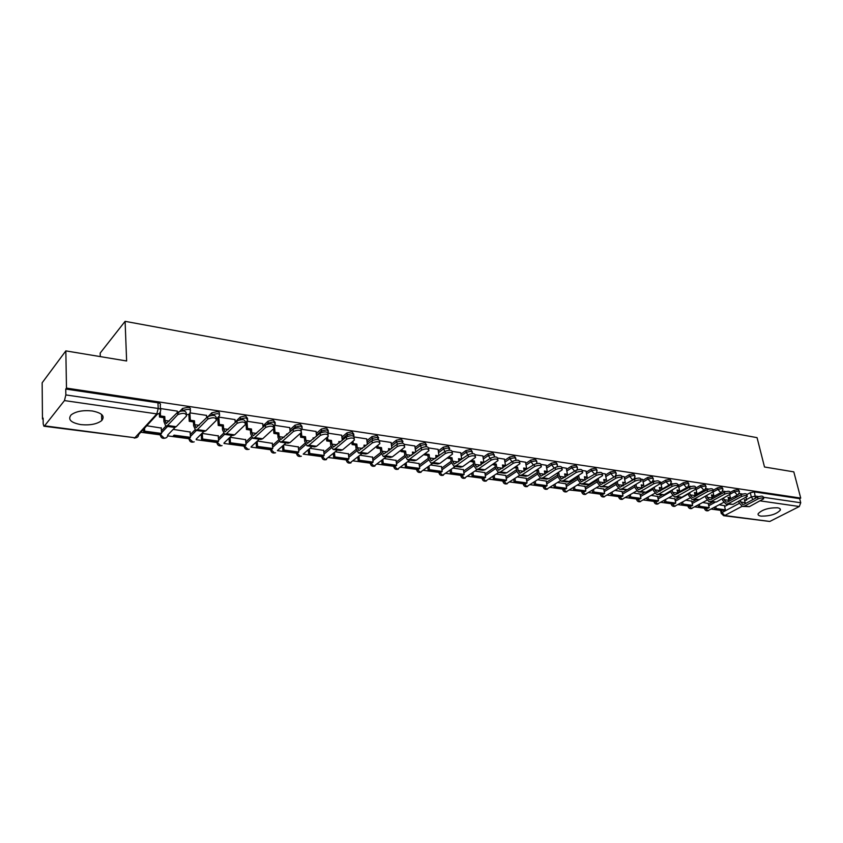 <?xml version="1.0" encoding="UTF-8"?>
<svg xmlns="http://www.w3.org/2000/svg" width="843" height="843" viewBox="0 0 843 843"><rect width="100%" height="100%" fill="white"/><g stroke="black" fill="none" stroke-linecap="round" stroke-linejoin="round"><path stroke-width="1.26" d="M80.823 424.609C90.053 425.483 97.029 424.134 101.74 420.562C105.206 416.126 102.024 412.933 92.182 410.952C82.972 410.025 75.944 411.331 71.128 414.882C67.556 419.456 70.791 422.691 80.823 424.609M761.145 516.127C770.112 516.179 776.508 514.188 780.333 510.141C780.713 508.94 779.733 508.15 777.394 507.781C768.426 507.707 762.009 509.688 758.142 513.724C757.741 514.968 758.742 515.768 761.145 516.127M190.149 410.046L190.128 409.582C190.887 408.507 190.181 407.749 187.978 407.295L182.541 408.455L182.657 410.436L188.094 409.276C190.297 409.73 191.013 410.488 190.244 411.563C190.149 413.681 188.99 414.703 186.735 414.619M219.264 414.334L219.233 413.86C219.97 412.817 219.296 412.079 217.188 411.658L211.814 412.796L211.951 414.767L217.325 413.618C219.433 414.039 220.107 414.777 219.37 415.81L216.63 418.908M247.61 418.518L245.619 415.905L240.308 417.032L240.455 418.971L245.777 417.843L247.726 419.94L245.608 422.975M275.218 422.585L273.29 420.035L268.042 421.142L268.2 423.06L273.459 421.953L275.334 423.955L273.648 426.189C273.248 423.492 270.519 423.144 265.45 425.135L253.248 435.789L251.783 432.765L251.477 428.992L250.36 430.046L246.441 429.487L245.924 422.88M302.089 426.558L300.245 424.061L295.05 425.157L295.229 427.043L300.424 425.957L302.226 427.865L301.225 430.383M328.285 430.425L326.494 427.981L321.352 429.055L321.552 430.931L326.694 429.846L328.412 431.679L328.159 432.828M353.807 434.198L352.079 431.806L346.989 432.859L347.2 434.714L352.29 433.65L353.944 435.399L353.775 436.231M378.686 437.875L377.011 435.525L371.984 436.569L372.206 438.402L377.243 437.348L378.707 439.73M402.954 441.458L401.331 439.161L396.358 440.194L396.589 441.995L401.563 440.963L402.986 443.239M426.621 444.956L425.051 442.701L420.12 443.713L420.372 445.504L425.293 444.482L426.663 446.727M449.719 448.381L448.191 446.158L443.313 447.159L443.576 448.929L448.455 447.918L449.751 450.173M472.259 451.711L470.773 449.53L465.958 450.52L466.221 452.269L471.047 451.279L472.407 452.659L472.27 453.587M494.272 454.967L492.828 452.817L488.055 453.797L488.329 455.526L493.113 454.546L494.419 455.863L494.24 456.948M515.768 458.149L514.367 456.031L509.636 457.001L509.92 458.708L514.651 457.749L515.916 459.003L515.695 460.257M536.77 461.258L535.4 459.182L530.721 460.13L531.016 461.827L535.695 460.868L536.917 462.069L536.622 463.524M557.286 464.293L555.948 462.249L551.322 463.186L551.628 464.862L556.254 463.924L557.434 465.062L557.044 466.759M577.35 467.264L576.043 465.252L571.449 466.179L571.765 467.833L576.359 466.906L577.487 467.991L576.96 469.962M596.96 470.162L595.674 468.181L591.133 469.098L591.459 470.742L596.001 469.825L597.086 470.858L596.328 473.176M616.128 473.007L614.884 471.047L610.385 471.954L610.711 473.576L615.211 472.67L616.265 473.661L615.053 476.548M634.884 475.779L633.662 473.85L629.205 474.746L629.542 476.358L633.999 475.463L635.021 476.4L634.094 478.95L632.535 479.635L629.542 476.358L624.652 479.309M653.241 478.497L652.039 476.601L647.624 477.486L647.972 479.077L652.387 478.192L653.367 479.087L652.408 481.68L650.922 482.312L647.972 479.077L643.093 481.964M671.197 481.163L670.027 479.277L665.654 480.162L666.002 481.732L670.375 480.858L671.323 481.711L670.322 484.356L668.91 484.936L666.002 481.732L661.133 484.567M688.773 483.766L687.625 481.911L683.294 482.776L683.641 484.335L687.983 483.471L688.9 484.293L687.877 486.959L686.518 487.507L683.641 484.335L678.805 487.106M705.981 486.316L704.853 484.483L700.565 485.336L700.923 486.885L705.212 486.032L706.097 486.811L705.054 489.52L703.757 490.015L700.923 486.885L696.097 489.593M722.841 488.814L721.734 487.001L717.477 487.855L717.846 489.383L722.093 488.54L722.946 489.277L721.882 492.017L720.649 492.481L717.846 489.383L713.03 492.038M739.343 491.258L738.257 489.467L734.042 490.31L734.411 491.827L738.626 490.984L739.459 491.701L738.363 494.462L737.182 494.894L734.411 491.827L730.596 493.903M65.838 350.888L126.629 360.983L125.101 321.341L757.056 437.654L764.506 467.001L793.811 471.869L800.724 498.097L66.481 388.107L65.838 350.888L42.15 382.796L42.466 419.003L43.151 419.097M140.792 432.248L159.98 434.83M167.652 435.863L188.674 438.697M196.187 439.709L216.619 442.459M223.985 443.45L243.838 446.126M251.056 447.106L270.371 449.709M277.452 450.657L296.241 453.186M312.026 446.527L303.185 454.114L321.468 456.59M328.391 457.517L346.073 459.899M352.996 460.836L370.088 463.134M377.011 464.071L393.523 466.295M400.446 467.233L416.41 469.382M423.323 470.31L438.75 472.386M445.662 473.323L460.584 475.336M467.496 476.263L481.922 478.202M488.824 479.13L502.776 481.016M509.667 481.943L523.166 483.766M530.047 484.683L543.103 486.443M549.963 487.37L562.608 489.077M569.457 489.994L581.933 491.353M588.519 492.565L600.342 494.156M607.181 495.083L618.593 496.622M625.443 497.539L636.476 499.024M643.314 499.952L653.978 501.385M660.828 502.312L671.133 503.692M677.972 504.62L687.93 505.958M694.769 506.885L704.4 508.181M711.229 509.098L720.533 510.352M100.285 356.61L100.18 353.08L125.101 321.341M42.466 419.003L43.141 418.139L43.193 423.86L43.899 426.21L44.584 425.841L64.458 400.583L65.849 394.924L158.221 408.476C160.486 408.939 161.255 409.709 160.518 410.794C160.391 412.975 159.158 414.008 156.798 413.892L64.458 400.583M66.481 388.107L65.754 389.044L65.849 394.924M724.611 506.474L728.405 504.441M746.866 494.546L750.27 492.712L751.324 496.959L755.497 496.127L758.816 496.611M800.724 498.097L799.649 498.645L800.734 502.765L799.301 506.517L769.785 521.459L723.8 515.716M708.215 503.44L702.735 502.512M691.692 501.163L685.907 500.194M674.821 498.835L668.731 497.823M657.603 496.464L651.196 495.399M678.246 484.62L677.719 484.504L677.993 485.789M640.027 494.04L633.283 492.923M660.585 482.027L659.5 481.827M622.071 491.564L614.99 490.405M642.545 479.382L640.87 479.098M603.725 489.035L596.286 487.823M624.105 476.674L621.818 476.295M584.989 486.443L577.181 485.178M605.263 473.903L602.323 473.439M565.843 483.808L557.644 482.481M585.99 471.079L582.387 470.51M546.264 481.111L537.665 479.72M566.296 468.192L561.986 467.507M526.253 478.35L517.223 476.906M546.148 465.231L541.101 464.44M505.789 475.526L496.316 474.019M525.526 462.206L519.72 461.3M484.851 472.638L474.925 471.058M504.43 459.108L497.823 458.086M463.429 469.688L453.028 468.044M482.828 455.937L475.389 454.788M441.5 466.664L430.604 464.946M460.721 452.691L452.396 451.416M419.055 463.566L407.643 461.774M438.065 449.372L428.824 447.949M396.062 460.404L384.123 458.529M414.861 445.968L404.661 444.409M372.522 457.159L360.014 455.199M391.078 442.47L379.866 440.763M348.391 453.829L335.303 451.785M366.705 438.897L354.429 437.032M323.659 450.425L309.971 448.286M341.7 435.23L328.317 433.197M298.306 446.927L283.996 444.704M316.051 431.468L301.92 429.319M272.3 443.344L257.347 441.026M289.739 427.612L275.06 425.367M245.619 439.667L230.16 437.275M262.721 423.65L247.484 421.321M218.242 435.894L202.362 433.428M234.986 419.582L219.148 417.159M190.139 432.027L173.827 429.487M206.493 415.399L190.044 412.88M161.276 428.054L146.766 425.757M177.22 411.11L160.412 408.528M161.413 430.815L165.786 426.189L163.932 421.584L163.732 417.664L164.775 416.558L164.965 420.467L166.25 423.576L177.652 412.227C183.036 410.183 185.934 410.625 186.366 413.565M177.673 413.607L182.541 408.455L182.699 410.847M190.286 434.598L194.923 429.909M207.715 416.958L211.814 412.796M218.411 438.297L223.458 433.386M235.176 422.016L240.308 417.032M245.798 441.911L251.33 436.748M262.921 425.926L268.042 421.142M272.489 445.452L278.527 440.014M289.939 429.751L295.05 425.157M298.496 448.908L305.05 443.218M316.262 433.481L321.352 429.055M323.86 452.291L330.92 446.358M341.91 437.127L346.989 432.859M348.591 455.599L356.157 449.445M366.916 440.699L371.984 436.569M372.722 458.834L380.783 452.47M391.3 444.177L396.358 440.194M396.273 461.996L404.819 455.441M415.083 447.58L420.12 443.713M419.256 465.083L428.265 458.371M438.286 450.91L443.313 447.159M441.711 468.107L451.142 461.269M460.942 454.156L465.958 450.52M463.629 471.068L473.471 464.103M483.05 457.338L488.055 453.797M485.062 473.956L495.284 466.906M504.651 460.447L509.636 457.001M505.99 476.78L516.58 469.656M525.747 463.481L530.721 460.13M526.464 479.551L537.381 472.365M546.359 466.453L551.322 463.186M546.475 482.259L557.718 475.02M566.517 469.361L571.449 466.179M566.043 484.915L577.592 477.633M586.212 472.206L591.133 469.098M585.19 487.517L597.023 480.204M605.474 474.988L610.385 471.954M603.936 490.057L616.033 482.733M624.315 477.707L629.205 474.746M622.271 492.544L626.602 489.973M642.756 480.384L647.624 477.486M640.227 494.989L644.136 492.702M660.796 482.986L665.654 480.162M657.803 497.381L661.681 495.157M678.457 485.547L683.294 482.776M675.022 499.72L678.878 497.549M695.77 488.044L700.565 485.336M691.882 502.017L695.717 499.888M713.157 490.236L717.477 487.855M708.415 504.272L712.23 502.186M730.186 492.407L734.042 490.31M724.422 505.674L719.216 504.788M742.799 494.061L739.132 493.524M725.992 491.595L722.62 491.1M708.815 489.077L705.76 488.624M691.271 486.495L688.541 486.095M673.346 483.861L670.965 483.513M655.022 481.174L652.998 480.879M636.296 478.424L634.642 478.181M617.139 475.61L615.885 475.431M597.539 472.733L596.707 472.607M65.754 389.044L157.947 402.806C160.212 403.27 160.971 404.05 160.244 405.146L160.444 409.34M799.649 498.645L754.453 491.89L750.27 492.712M740.101 500.573L742.62 504.451L744.211 504.198L757.562 497.128C760.818 495.895 762.715 495.842 763.252 496.959L763.579 498.276M742.715 506.432L749.332 506.654L763.705 498.761C763.168 497.655 761.271 497.718 758.005 498.94L744.643 506L742.293 506.369L739.079 502.723L738.731 501.3M736.634 495.389L737.003 496.927M746.023 497.402L746.677 500.036L744.401 499.709L745.444 503.545M714.875 509.288L724.074 510.531L725.401 509.825L716.192 508.582L714.875 509.288L714.421 507.37M715.739 506.664L716.192 508.582M724.379 505.505L725.401 509.825M744.632 500.668L746.677 500.036M735.633 497.655L735.265 496.127M723.642 498.055L724.021 499.667L726.181 502.143L727.772 501.891L741.092 494.725C744.401 493.461 746.329 493.418 746.856 494.567L747.183 495.884M726.276 504.146L732.978 504.367L747.309 496.401C746.772 495.241 744.854 495.294 741.534 496.548L728.204 503.703L725.855 504.082L722.662 500.405L722.272 498.793M720.175 492.955L720.502 494.325M729.701 494.767L730.407 497.697L728.089 497.37L729.09 501.185M698.478 507.075L707.867 508.34L709.195 507.634L699.795 506.358L698.478 507.075L698.025 505.094M699.342 504.377L699.795 506.358M708.183 503.271L709.195 507.634M728.32 498.339L730.407 497.697M719.132 495.073L718.805 493.692M706.845 495.473L707.266 497.296L709.406 499.794L710.986 499.53L724.274 492.259C727.635 490.984 729.585 490.942 730.122 492.143L730.428 493.44M709.5 501.806L716.297 502.049L730.565 493.987C730.038 492.786 728.078 492.828 724.717 494.114L711.418 501.364L709.079 501.754L705.897 498.044L705.486 496.232M703.368 490.457L703.652 491.669M713.03 492.017L713.8 495.315L711.429 494.978L712.388 498.761M681.745 504.82L691.334 506.116L692.651 505.389L683.062 504.093L681.745 504.82L681.292 502.765M682.598 502.038L683.062 504.093M691.65 500.984L692.651 505.389M711.661 495.958L713.8 495.315M702.293 492.428L702.008 491.216M689.69 492.839L690.143 494.873L692.272 497.391L693.852 497.117L707.098 489.751C710.523 488.445 712.493 488.413 713.02 489.657L713.326 490.942M692.366 499.425L699.258 499.667L713.463 491.522C712.936 490.278 710.955 490.31 707.53 491.617L694.274 498.972L691.945 499.372L688.794 495.631L688.331 493.598M686.213 487.907L686.444 488.94M695.97 489.045L696.845 492.881L694.432 492.544L695.349 496.285M664.663 502.512L674.453 503.84L675.77 503.102L665.981 501.775L664.663 502.512L664.2 500.394M665.517 499.646L665.981 501.775M674.779 498.656L675.77 503.102M694.653 493.524L696.845 492.881M685.096 489.709L684.864 488.677M672.166 490.131L672.672 492.396L674.779 494.936L689.553 487.18C693.03 485.842 695.032 485.831 695.559 487.117L695.854 488.392M674.864 496.991L681.85 497.244L695.991 489.003C695.464 487.707 693.462 487.728 689.974 489.066L676.76 496.527L674.442 496.938L671.313 493.166L670.817 490.9M668.689 485.294L668.878 486.137M678.236 484.588L679.542 490.405L677.066 490.046L677.941 493.756M647.234 500.162L657.224 501.511L658.531 500.763L648.541 499.414L647.234 500.162L646.76 497.96M648.067 497.201L648.541 499.414M657.561 496.274L658.531 500.763M677.287 491.047L679.542 490.405M667.53 486.917L667.34 486.074M654.273 487.349L654.811 489.867L656.908 492.428L671.618 484.556C675.159 483.197 677.192 483.187 677.709 484.535M656.982 494.504L664.073 494.757L678.141 486.432C677.614 485.094 675.58 485.104 672.04 486.464L658.878 494.03L656.571 494.451L653.462 490.647L652.925 488.139M650.785 482.628L650.922 483.271M660.575 481.996L661.85 487.865L659.331 487.507L660.164 491.163M629.426 497.76L639.626 499.14L640.933 498.382L630.733 497.001L629.426 497.76L628.952 495.473M630.258 494.704L630.733 497.001M639.985 493.85L640.933 498.382M659.553 488.508L661.85 487.865M649.584 484.061L649.447 483.418M635.98 484.504L636.56 487.275L638.636 489.867L653.293 481.88C656.897 480.489 658.952 480.489 659.468 481.89L659.742 483.123M638.709 491.964L645.907 492.228L659.89 483.808C659.374 482.417 657.308 482.407 653.704 483.798L640.596 491.48L638.299 491.901L635.222 488.076L634.642 485.294M642.535 479.34L643.789 485.273L641.207 484.904L641.997 488.519M611.249 495.305L621.67 496.717L622.966 495.947L612.534 494.535L611.249 495.305L610.764 492.934M612.06 492.154L612.534 494.535M622.029 491.374L622.966 495.947M641.428 485.916L643.789 485.273M617.297 481.574L617.919 484.641L619.974 487.243L634.558 479.14C638.225 477.718 640.311 477.728 640.828 479.182L641.08 480.405M620.037 489.361L627.34 489.635L641.238 481.121C640.722 479.678 638.625 479.656 634.958 481.079L621.913 488.877L619.626 489.309L616.581 485.442L615.959 482.386M624.094 476.632L625.327 482.628L622.692 482.249L623.441 485.8M592.671 492.807L603.314 494.24L604.6 493.461L593.957 492.017L592.671 492.807L592.186 490.331M593.472 489.541L593.957 492.017M603.693 488.845L604.6 493.461M622.903 483.271L625.327 482.628M596.644 479.519L598.224 478.74L598.857 481.933L600.89 484.567L615.401 476.337C619.131 474.883 621.249 474.915 621.755 476.421L622.008 477.623M600.943 486.706L608.361 486.991L622.155 478.381C621.649 476.875 619.531 476.843 615.79 478.297L602.808 486.211L600.543 486.653L597.529 482.754L596.897 479.562M605.253 473.861L606.454 479.92L603.767 479.53L604.463 483.018M573.683 490.247L584.568 491.711L585.843 490.921L574.958 489.446L573.683 490.247L573.198 487.665M574.473 486.864L574.958 489.446M584.958 486.253L585.843 490.921M603.967 480.573L606.454 479.92M576.749 476.674L578.751 475.947L579.362 479.172L581.375 481.827L595.801 473.471C599.594 471.985 601.754 472.027 602.26 473.597L602.492 474.778M581.428 483.998L586.696 484.725L588.951 484.282L602.65 475.578C602.144 474.008 599.995 473.966 596.191 475.452L583.272 483.482L581.027 483.945L578.045 480.004L577.434 476.78M578.066 475.842L578.751 475.947M585.99 471.037L587.171 477.149L584.41 476.759L585.074 480.162M554.283 487.623L565.4 489.119L566.675 488.329L555.548 486.822L554.283 487.623L553.798 484.936M555.063 484.124L555.548 486.822M565.801 483.608L566.675 488.329M584.61 477.802L587.171 477.149M556.391 473.766L558.825 473.081L559.425 476.348L561.417 479.024L575.748 470.531C579.615 469.014 581.807 469.077 582.302 470.71L582.524 471.869M561.459 481.216L566.865 481.975L569.099 481.511L582.692 472.712C582.186 471.079 580.005 471.026 576.127 472.533L563.293 480.7L561.059 481.163L558.119 477.191L557.518 473.935M557.697 472.923L558.825 473.081M566.285 468.139L567.434 474.324L564.62 473.914L565.231 477.233M534.441 484.946L545.811 486.485L547.086 485.673L535.705 484.124L534.441 484.946L533.956 482.143M535.21 481.321L535.705 484.124M546.232 480.91L547.086 485.673M564.821 474.978L567.434 474.324M535.547 470.794L537.149 471.016L538.445 470.162L539.035 473.46L540.995 476.158L555.231 467.528C559.172 465.979 561.396 466.063 561.881 467.76L562.091 468.887M541.027 478.381L546.57 479.151L548.793 478.676L562.26 469.783C561.765 468.086 559.552 468.013 555.6 469.551L542.85 477.844L540.637 478.318L537.729 474.314L537.149 471.016M536.854 469.93L538.445 470.162M546.138 465.178L547.255 471.427L544.378 471.016L544.947 474.23M514.156 482.207L525.79 483.777L527.044 482.955L515.41 481.385L514.156 482.207L513.672 479.277M514.915 478.445L515.41 481.385M526.222 478.15L527.044 482.955M544.567 472.08L547.255 471.427M514.219 467.749L516.306 468.044L517.591 467.17L518.16 470.499L520.089 473.229L534.22 464.461C538.245 462.881 540.5 462.976 540.985 464.735L541.185 465.842M520.12 475.473L525.811 476.263L528.013 475.779L541.354 466.78C540.869 465.02 538.614 464.925 534.588 466.506L521.922 474.925L519.731 475.42L516.864 471.374L516.306 468.044M515.516 466.874L517.591 467.17M525.516 462.154L526.612 468.466L523.661 468.044L524.198 471.153M493.408 479.414L505.305 481.016L506.559 480.183L494.651 478.571L493.408 479.414L492.913 476.337M494.156 475.494L494.651 478.571M505.747 475.315L506.559 480.183M523.851 469.119L525.315 469.33L526.612 468.466M492.375 464.619L494.967 464.999L496.253 464.103L496.801 467.475L498.698 470.225L512.713 461.311C516.822 459.698 519.109 459.804 519.583 461.648L519.773 462.712M498.719 472.491L504.557 473.302L506.738 472.807L519.941 463.713C519.457 461.88 517.17 461.764 513.06 463.376L500.51 471.943L498.339 472.438L495.515 468.36L494.967 464.999M493.65 463.734L496.253 464.103M504.42 459.056L505.484 465.431L502.46 464.999L502.955 467.991M472.185 476.548L484.356 478.192L485.589 477.338L473.418 475.694L472.185 476.548L471.69 473.323M472.923 472.47L473.418 475.694M484.82 472.428L485.589 477.338M502.639 466.095L504.198 466.316L505.484 465.431M474.398 460.973L471.279 460.52L470.004 461.427L473.123 461.869L474.398 460.973L474.925 464.377L476.801 467.159L490.689 458.086C494.873 456.442 497.201 456.569 497.665 458.476L497.834 459.519M476.811 469.446L482.797 470.278L484.957 469.772L498.013 460.563C497.539 458.666 495.21 458.529 491.026 460.183L478.582 468.877L476.432 469.393L473.661 465.273L473.123 461.869M482.828 455.884L483.85 462.333L480.752 461.89L481.205 464.735M450.468 473.618L462.912 475.294L464.145 474.44L451.679 472.744L450.468 473.618L449.962 470.236M451.184 469.361L451.679 472.744M463.397 469.467L464.145 474.44M480.931 462.986L482.575 463.228L483.85 462.333M448.761 456.917L447.559 458.223L450.763 458.676L452.017 457.76L452.533 461.205L454.366 464.008L468.118 454.788C472.386 453.102 474.757 453.249 475.21 455.241L475.368 456.242M454.366 466.327L460.52 467.18L462.649 466.653L475.547 457.349C475.083 455.368 472.712 455.22 468.445 456.906L456.116 465.747L453.987 466.274L451.268 462.122L450.763 458.676M448.813 457.306L452.017 457.76M460.71 452.638L461.701 459.15L458.529 458.697L458.94 461.395M428.223 470.615L440.973 472.343L442.196 471.458L429.435 469.73L428.223 470.615L427.728 467.064M428.939 466.179L429.435 469.73M441.469 466.442L442.196 471.458M458.697 459.814L460.436 460.057L461.701 459.15M425.704 453.186L425.81 454.008L424.566 454.935L427.844 455.41L429.087 454.472L429.582 457.96L431.384 460.784L444.988 451.405C449.34 449.677 451.753 449.856 452.206 451.922L452.343 452.891M431.374 463.123L437.696 464.008L439.793 463.471L452.522 454.05C452.069 451.996 449.656 451.827 445.294 453.545L433.102 462.533L431.005 463.081L428.339 458.887L427.844 455.41M425.81 454.008L429.087 454.472M438.929 455.884L435.757 455.431L436.126 457.96M438.054 449.308L438.992 455.831M405.451 467.549L418.507 469.309L419.719 468.413L406.653 466.643L405.451 467.549L404.967 463.808M406.157 462.902L406.653 466.643M419.024 463.344L419.719 468.413M435.926 456.558L437.675 456.811M424.566 454.935L424.461 454.124M402.069 449.34L402.237 450.626L401.015 451.574L404.366 452.048L405.599 451.1L406.063 454.619L407.822 457.475L421.268 447.939C425.726 446.179 428.17 446.368 428.613 448.518L428.75 449.456M407.812 459.846L414.303 460.752L416.379 460.204L428.918 450.668C428.476 448.529 426.031 448.339 421.574 450.099L409.519 459.245L407.443 459.804L404.83 455.568L404.366 452.048M402.237 450.626L405.599 451.1M415.283 452.491L412.438 452.08L412.754 454.419M414.851 445.905L415.704 452.175M382.132 464.398L395.504 466.2L396.695 465.294L383.312 463.481L382.132 464.398L381.647 460.457M382.817 459.54L383.312 463.481M396.031 460.173L396.695 465.294M412.585 453.228L414.05 453.429M401.015 451.574L400.846 450.288M377.854 445.346L378.075 447.159L376.863 448.118L380.309 448.613L381.521 447.644L381.963 451.205L383.681 454.092L396.958 444.377C401.5 442.575 403.987 442.796 404.429 445.03L404.545 445.926M383.649 456.495L390.32 457.422L392.374 456.853L404.714 447.211C404.282 444.988 401.795 444.767 397.243 446.569L385.335 455.873L383.291 456.442L380.741 452.164L380.309 448.613M378.075 447.159L381.521 447.644M391.036 449.013L388.528 448.655L388.792 450.773M391.068 442.406L391.837 448.392M358.243 461.174L371.942 463.028L373.112 462.101L359.403 460.246L358.243 461.174L357.759 457.011M358.918 456.074L359.403 460.246M372.49 456.917L373.112 462.101M388.676 449.804L389.824 449.972M376.863 448.118L376.642 446.316M353.017 441.216L353.291 443.597L352.1 444.577L355.63 445.083L356.831 444.103L357.242 447.707L358.918 450.615L372.016 440.731C376.652 438.887 379.192 439.129 379.613 441.447L379.729 442.312M358.886 453.049L365.736 453.998L367.759 453.418L379.887 443.66C379.466 441.353 376.926 441.11 372.279 442.944L360.541 452.406L358.528 452.997L356.052 448.687L355.63 445.083M353.291 443.597L356.831 444.103M366.178 445.452L364.018 445.136L364.239 447.011M366.694 438.824L367.369 444.482M333.754 457.875L347.801 459.772L348.949 458.834L334.903 456.927L333.754 457.875L333.28 453.471M334.418 452.522L334.903 456.927M348.359 453.587L348.949 458.834M364.155 446.305L364.977 446.421M352.1 444.577L351.826 442.206M327.558 436.927L327.874 439.951L326.705 440.952L330.319 441.469L331.499 440.478L331.9 444.113L333.522 447.053L346.42 436.98C351.162 435.104 353.744 435.378 354.165 437.78L354.26 438.613M333.47 449.509L340.519 450.489L342.5 449.899L354.418 440.014C353.997 437.612 351.415 437.348 346.673 439.224L335.103 448.866L333.133 449.467L330.719 445.115L330.319 441.469M327.874 439.951L331.499 440.478M340.667 441.785L338.875 441.532L339.055 443.133M341.689 435.157L342.279 440.436M308.654 454.482L323.048 456.432L324.186 455.473L309.781 453.523L308.654 454.482L308.19 449.825M309.318 448.855L309.781 453.523M323.638 450.173L324.186 455.473M326.705 440.952L326.378 437.928M280.635 442.164L288.095 443.197L290.003 442.575L301.425 432.438L301.805 436.21L300.645 437.232L304.365 437.759L305.524 436.748L305.883 440.436L307.463 443.397L320.14 433.133C324.987 431.226 327.621 431.521 328.032 434.019L328.117 434.809M307.4 445.884L314.65 446.895L316.599 446.284L328.275 436.274C327.864 433.787 325.229 433.492 320.382 435.409L308.991 445.22L307.063 445.842L304.723 441.447L304.365 437.759M301.805 436.21L305.524 436.748M314.481 438.033L313.08 437.833L313.217 439.129M316.051 431.395L316.546 436.252M282.911 451.016L297.674 453.007L298.801 452.038L284.017 450.036L282.911 451.016L282.458 446.063M283.564 445.083L284.017 450.036M298.285 446.674L298.801 452.038M300.645 437.232L300.277 433.481M274.502 426.295L275.039 432.375L273.901 433.407L277.716 433.955L278.854 432.923L279.191 436.653L280.708 439.646L293.164 429.192C298.116 427.243 300.803 427.559 301.204 430.151L301.278 430.899M301.425 432.438C301.025 429.856 298.338 429.54 293.385 431.49L282.205 441.479L280.308 442.122L278.053 437.675L277.716 433.955M275.039 432.375L278.854 432.923M287.611 434.177L286.62 434.029L286.704 434.988M289.729 427.527L290.14 431.901M256.504 447.454L271.657 449.498L272.753 448.508L257.589 446.453L256.504 447.454L256.072 442.196M257.157 441.195L257.589 446.453M272.278 443.081L272.753 448.508M273.901 433.407L273.501 428.845M253.153 438.339L260.835 439.414L262.7 438.76L273.859 428.497C273.459 425.82 270.719 425.473 265.65 427.464L254.681 437.643L252.837 438.297L250.656 433.818L250.36 430.046M247.052 422.08L247.557 428.434L251.477 428.992M247.557 428.434L246.441 429.487M262.721 423.555L263.037 427.38M229.412 443.797L244.955 445.894L246.03 444.893L230.476 442.786L229.412 443.797L229.011 438.371M230.076 437.348L230.476 442.786M245.598 439.403L246.03 444.893M218.864 417.717L219.328 424.377L218.242 425.452L222.267 426.031L223.353 424.956L223.627 428.781L225.039 431.827L236.967 420.973C242.152 418.939 244.944 419.319 245.345 422.111L245.397 422.786M224.933 434.419L232.837 435.515L234.649 434.851L245.524 424.45C245.134 421.669 242.341 421.289 237.146 423.323L226.419 433.702L224.617 434.377L222.531 429.846L222.267 426.031M219.328 424.377L223.353 424.956M234.986 419.487L235.218 422.67M201.593 440.046L217.557 442.196L218.611 441.174L202.636 439.013L201.593 440.046L201.245 434.545M202.288 433.513L202.636 439.013M218.221 435.62L218.611 441.174M218.242 425.452L217.768 418.634M189.907 413.175L190.328 420.225L189.264 421.321L193.395 421.911L194.459 420.815L194.701 424.682L196.04 427.759L207.694 416.684C212.994 414.608 215.85 415.019 216.24 417.917L216.282 418.549M195.924 430.383L204.069 431.511L205.84 430.826L216.409 420.288C216.008 417.401 213.163 417 207.852 419.066L197.378 429.645L195.629 430.341L193.637 425.768L193.395 421.911M190.328 420.225L194.459 420.815M206.493 415.304L206.651 417.749M173.036 436.189L189.422 438.402L190.455 437.359L174.058 435.136L173.036 436.189M190.118 431.742L190.455 437.359M189.264 421.321L188.843 414.25M166.113 426.231L174.501 427.401L176.219 426.695L186.503 415.968C186.082 413.038 183.173 412.596 177.789 414.63L167.515 425.483L165.818 426.2M160.328 412.069L160.518 415.947L159.485 417.064L163.732 417.664M160.518 415.947L164.775 416.558M177.209 411.005L177.304 412.596M143.7 432.238L160.539 434.503L161.54 433.45L144.69 431.163L143.7 432.238L143.573 429.224M144.553 428.149L144.69 431.163M161.255 427.759L161.54 433.45M159.485 417.064L159.295 413.376M157.641 413.924L138.558 434.682C138.421 436.811 137.198 437.833 134.88 437.749L156.798 413.892L158.221 408.476L157.947 402.806M44.584 425.841L134.88 437.749L44.015 426.221M721.45 510.173L722.008 512.555L739.269 503.366M746.54 499.499L751.324 496.959L753.02 499.541M742.093 506.316L724.695 515.516L769.785 521.459M799.301 506.517L760.291 500.89M161.508 432.765L167.504 426.432M175.038 427.422L167.704 435.072C167.599 437.169 166.419 438.181 164.174 438.097L160.318 434.472M190.402 436.516L196.408 430.446M218.537 440.194L224.565 434.356M239.602 419.793L240.455 418.971L240.571 419.645M245.945 443.787L252.205 437.97M266.831 424.345L268.2 423.06L268.38 423.924M272.647 447.306L279.244 441.384M290.118 431.637L295.229 427.043L295.493 428.128M298.675 450.742L305.672 444.683M316.452 435.346L321.552 430.931L321.931 432.238M324.049 454.103L331.457 447.896M342.121 438.971L347.2 434.714L347.716 436.263M348.791 457.391L356.631 451.037M367.137 442.512L372.206 438.402L372.88 440.204M372.933 460.605L381.194 454.103M391.531 445.979L396.589 441.995L397.453 444.05M396.495 463.745L405.177 457.117M415.325 449.361L420.372 445.504L421.458 447.802M419.498 466.822L428.581 460.067M438.539 452.67L443.576 448.929L444.904 451.469M441.953 469.825L451.437 462.965M461.205 455.894L466.221 452.269L467.802 455.009M463.892 472.765L473.755 465.81M483.324 459.056L488.329 455.526L490.162 458.455M485.326 475.631L495.558 468.592M504.936 462.143L509.92 458.708L512.017 461.785M506.274 478.445L516.864 471.332M526.043 465.167L531.016 461.827L533.377 465.02M526.749 481.195L537.676 474.019M546.664 468.118L551.628 464.862L554.262 468.16M546.77 483.893L558.013 476.664M566.823 471.005L571.765 467.833L574.715 471.195M566.348 486.527L577.898 479.267M586.528 473.84L591.459 470.742L594.768 474.114M585.495 489.109L597.339 481.817M605.801 476.601L610.711 473.576L613.746 476.896L614.631 476.801M604.241 491.638L616.359 484.325M622.587 494.114L634.958 486.79M640.543 496.538L653.156 489.203M658.13 498.919L670.965 491.585M675.359 501.237L688.404 493.914M692.229 503.524L698.889 499.846M708.752 505.758L714.78 502.491M704.527 508.782L704.822 507.929M705.306 508.002L707.93 510.679L723.547 502.449M688.057 506.559L688.331 505.705M671.249 504.293L671.513 503.44M654.094 501.985L654.337 501.121M636.581 499.625L636.802 498.761M618.699 497.222L618.899 496.337M600.437 494.757L600.616 493.872M581.775 492.249L581.691 491.648C582.197 494.019 583.598 494.894 585.885 494.293M562.713 489.678L562.839 488.782M543.219 487.054L543.335 486.148M523.303 484.367L523.387 483.46M502.923 481.627L502.986 480.7M482.091 478.813L482.133 477.886M460.773 475.937L460.784 475.009M438.95 472.997L438.94 472.059M416.621 469.983L416.579 469.045M393.744 466.896L393.67 465.979C394.05 468.856 395.588 469.92 398.296 469.193M370.319 463.745L370.246 462.796C370.614 465.726 372.174 466.811 374.935 466.063M346.325 460.499L346.22 459.551M321.731 457.18L321.594 456.232M296.515 453.776L296.357 452.828M270.656 450.288L270.477 449.34M244.133 446.706L243.933 445.757M216.914 443.018L216.693 442.08M188.98 439.245L188.737 438.307M160.286 435.367L160.022 434.44M688.815 505.768L691.481 508.477L706.877 500.247M671.987 503.503L674.685 506.243L689.859 497.992M654.811 501.185L657.54 503.945L672.493 495.695M637.266 498.824L640.048 501.617L654.748 493.345M619.363 496.401L622.176 499.225L636.644 490.953M601.07 493.935L603.925 496.79L618.14 488.508M582.387 491.416L585.274 494.304L599.247 486.011M563.293 488.835L566.222 491.764L579.942 483.45M543.777 486.211L546.749 489.161L560.226 480.826M523.819 483.513L526.843 486.506L540.089 478.139M503.419 480.763L506.485 483.787L519.541 475.368M482.554 477.949L485.663 481.005L498.571 472.48M461.205 475.062L464.356 478.16L477.17 469.498M439.351 472.122L442.564 475.252L455.252 466.453M416.99 469.098L420.246 472.28L432.807 463.323M394.081 466.01L397.39 469.224L409.814 460.13M370.625 462.849L373.986 466.105L386.263 456.853M346.589 459.604L350.014 462.902L362.132 453.502M321.963 456.284L325.44 459.625L337.39 450.057M296.715 452.881L300.256 456.263M270.824 449.382L274.418 452.817M244.27 445.799L247.926 449.277M217.009 442.122L220.74 445.652M189.043 438.349L192.826 441.922M721.292 513.629L722.008 512.555L724.695 515.516L723.61 515.695L721.218 513.239L720.459 510.047M754.453 491.89L755.402 498.276M763.337 497.275L800.734 502.765M758.005 498.94L757.562 497.128M745.117 502.66L740.449 501.996M749.332 506.654L744.643 506M741.534 496.548L741.092 494.725M728.795 500.342L724.021 499.667M732.978 504.367L728.204 503.703M724.717 494.114L724.274 492.259M712.135 497.981L707.266 497.296M716.297 502.049L711.418 501.364M707.53 491.617L707.098 489.751M695.117 495.579L690.143 494.873M699.258 499.667L694.274 498.972M689.974 489.066L689.553 487.18M677.751 493.113L672.672 492.396M681.85 497.244L676.76 496.527M672.04 486.464L671.618 484.556M660.006 490.594L654.811 489.867M664.073 494.757L658.878 494.03M653.704 483.798L653.293 481.88M641.871 488.034L636.56 487.275M645.907 492.228L640.596 491.48M634.958 481.079L634.558 479.14M632.914 479.646L623.335 485.389L617.919 484.641M627.34 489.635L621.913 488.877M615.79 478.297L615.401 476.337M604.399 482.723L598.857 481.933M608.361 486.991L602.808 486.211M596.191 475.452L595.801 473.471M585.031 479.973L579.362 479.172M588.951 484.282L583.272 483.482M576.127 472.533L575.748 470.531M565.221 477.17L559.425 476.348M569.099 481.511L563.293 480.7M555.6 469.551L555.231 467.528M544.873 474.293L539.035 473.46M548.793 478.676L542.85 477.844M534.588 466.506L534.22 464.461M523.935 471.321L518.16 470.499M528.013 475.779L521.922 474.925M513.06 463.376L512.713 461.311M502.512 468.286L496.801 467.475M506.738 472.807L500.51 471.943M491.026 460.183L490.689 458.086M480.573 465.178L474.925 464.377M484.957 469.772L478.582 468.877M468.445 456.906L468.118 454.788M458.097 461.996L452.533 461.205M462.649 466.653L456.116 465.747M445.294 453.545L444.988 451.405M435.072 458.729L429.582 457.96M439.793 463.471L433.102 462.533M421.574 450.099L421.268 447.939M411.479 455.389L406.063 454.619M416.379 460.204L409.519 459.245M397.243 446.569L396.958 444.377M387.274 451.964L381.963 451.205M392.374 456.853L385.335 455.873M372.279 442.944L372.016 440.731M362.469 448.444L357.242 447.707M367.759 453.418L360.541 452.406M346.673 439.224L346.42 436.98M337.01 444.841L331.9 444.113M342.5 449.899L335.103 448.866M320.382 435.409L320.14 433.133M310.888 441.142L305.883 440.436M316.599 446.284L308.991 445.22M293.385 431.49L293.164 429.192M284.08 437.338L279.191 436.653M290.003 442.575L282.205 441.479M265.65 427.464L265.45 425.135M256.535 433.439L251.783 432.765M262.7 438.76L254.681 437.643M237.146 423.323L236.967 420.973M228.253 429.435L223.627 428.781M234.649 434.851L226.419 433.702M207.852 419.066L207.694 416.684L207.852 419.066M199.18 425.315L194.701 424.682M205.84 430.826L197.378 429.645M177.725 414.693L177.599 412.28M169.295 421.079L164.965 420.467M176.219 426.695L167.515 425.483M101.56 414.408L101.74 420.562M779.965 508.719L780.333 510.141M704.326 507.865L704.442 508.361C705.011 510.436 706.339 511.206 708.405 510.668M737.541 494.904L728.647 499.699M687.867 505.642L687.972 506.116C688.541 508.234 689.869 509.014 691.966 508.466M671.06 503.376L671.165 503.84C671.723 505.979 673.062 506.78 675.19 506.221M653.915 501.069L654.01 501.501C654.558 503.692 655.907 504.504 658.067 503.935M636.412 498.708L636.497 499.119C637.034 501.343 638.404 502.175 640.585 501.606M618.53 496.295L618.614 496.685C619.141 498.951 620.522 499.804 622.735 499.214M600.279 493.829L600.342 494.198C600.869 496.506 602.25 497.37 604.505 496.78M562.566 488.74L562.618 489.056C563.113 491.458 564.525 492.365 566.854 491.743M543.082 486.116L543.134 486.39C543.619 488.856 545.042 489.772 547.413 489.14M523.166 483.429L523.208 483.671C523.682 486.19 525.126 487.128 527.528 486.485M502.807 480.679L502.839 480.9C503.292 483.46 504.746 484.419 507.201 483.766M481.975 477.865L482.006 478.055C482.449 480.679 483.914 481.648 486.411 480.984M460.668 474.999L460.689 475.136C461.11 477.823 462.596 478.824 465.146 478.139M438.855 472.048L438.866 472.154C439.277 474.904 440.784 475.926 443.376 475.231M416.526 469.045L416.537 469.108C416.927 471.911 418.455 472.955 421.1 472.249M721.007 492.491L712.008 497.433M704.126 490.036L695.022 495.115M686.897 487.517L677.667 492.755M669.289 484.957L659.943 490.341M651.302 482.333L641.839 487.897M614.125 476.906L604.42 482.849M346.262 459.561C346.631 462.533 348.212 463.629 351.004 462.86M321.668 456.242C322.047 459.256 323.649 460.373 326.483 459.572M296.451 452.839C296.841 455.905 298.475 457.022 301.351 456.211M270.603 449.351C270.993 452.47 272.658 453.597 275.577 452.754M286.009 442.912L277.473 450.499M244.08 445.778C244.481 448.94 246.177 450.088 249.149 449.214M259.328 439.203L251.098 446.79M216.862 442.101C217.273 445.325 219.001 446.474 222.036 445.578M231.941 435.388L224.027 442.975M188.927 438.339C189.359 441.606 191.108 442.775 194.206 441.837M203.827 431.479L196.24 439.055M160.244 434.461C160.686 437.802 162.478 438.982 165.628 438.002M161.508 432.849L167.578 426.442M134.269 438.107L136.429 437.643M177.652 412.227L177.789 414.63"/></g></svg>
